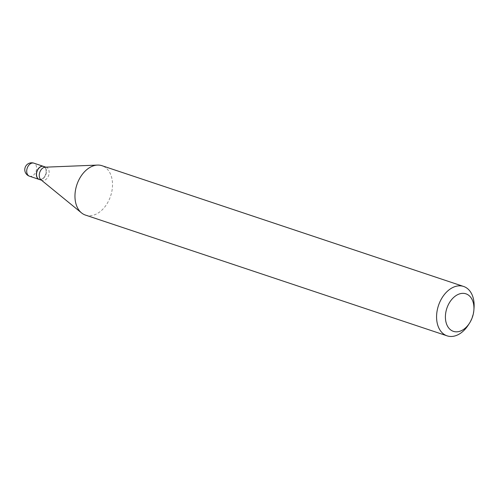 <?xml version="1.0" encoding="UTF-8"?>
<svg xmlns="http://www.w3.org/2000/svg" width="499" height="499" viewBox="0 0 499 499"><rect width="100%" height="100%" fill="white"/><g stroke="black" fill="none" stroke-linecap="round" stroke-linejoin="round"><path stroke-width="0.37" stroke-dasharray="2.5 1.87" d="M39.221 179.447A6.874 4.697 108.5 0 0 42.64 178.779A6.874 4.697 108.5 0 0 46.257 172.043A6.874 4.697 108.5 0 0 43.575 166.41M39.29 179.472A6.874 4.697 108.5 0 0 44.629 176.989A6.874 4.697 108.5 0 0 46.251 169.754A6.874 4.697 108.5 0 0 43.644 166.429M40.987 179.802A6.874 4.697 108.5 0 0 42.035 180.388A6.874 4.697 108.5 0 0 47.374 177.906A6.874 4.697 108.5 0 0 48.989 170.67A6.874 4.697 108.5 0 0 46.388 167.346A6.874 4.697 108.5 0 0 45.197 167.184M36.533 173.82A6.668 4.553 108.5 0 0 36.689 176.004A6.668 4.553 108.5 0 0 42.596 178.598A6.668 4.553 108.5 0 0 45.958 169.803A6.668 4.553 108.5 0 0 38.049 169.292M468.237 325.13A26.035 17.789 108.5 0 0 474.05 307.715M85.497 215.1A26.035 17.789 108.5 0 0 105.726 205.707A26.035 17.789 108.5 0 0 111.851 178.299A26.035 17.789 108.5 0 0 101.989 165.705M29.478 176.197A6.874 4.697 108.5 0 0 32.971 175.548A6.874 4.697 108.5 0 0 36.439 166.479A6.874 4.697 108.5 0 0 33.832 163.154M41.467 180.195L42.035 180.388M45.821 167.159L46.388 167.346"/><path stroke-width="0.75" d="M43.575 166.41A6.874 4.697 108.5 0 0 43.5 166.385A6.874 4.697 108.5 0 0 40.014 167.028A6.874 4.697 108.5 0 0 36.39 173.814A6.874 4.697 108.5 0 0 39.147 179.422A6.874 4.697 108.5 0 0 39.221 179.447M45.821 167.159L43.644 166.429A6.874 4.697 108.5 0 0 38.067 169.261A6.874 4.697 108.5 0 0 36.533 173.858A6.874 4.697 108.5 0 0 36.689 176.147A6.874 4.697 108.5 0 0 39.29 179.472L41.467 180.195M473.888 309.985L474.05 307.715A26.035 17.789 108.5 0 0 473.464 299.044A26.035 17.789 108.5 0 0 463.596 286.451L101.989 165.705A26.035 17.789 108.5 0 0 97.492 165.082L45.197 167.184A6.874 4.697 108.5 0 0 39.427 177.064A6.874 4.697 108.5 0 0 40.987 179.802L81.524 212.898A26.035 17.789 108.5 0 0 85.497 215.1L447.104 335.846A26.035 17.789 108.5 0 0 468.237 325.13L469.472 323.215A19.785 13.523 108.5 0 0 473.888 309.985A19.785 13.523 108.5 0 0 473.445 303.392A19.785 13.523 108.5 0 0 455.899 295.682A19.785 13.523 108.5 0 0 445.913 321.793A19.785 13.523 108.5 0 0 469.472 323.215M463.596 286.451A26.035 17.789 108.5 0 0 443.368 295.851A26.035 17.789 108.5 0 0 437.243 323.252A26.035 17.789 108.5 0 0 447.104 335.846M97.492 165.082A26.035 17.789 108.5 0 0 75.63 202.513A26.035 17.789 108.5 0 0 81.524 212.898M38.049 169.292A6.668 4.553 108.5 0 0 38.024 169.323A6.668 4.553 108.5 0 0 36.539 173.783A6.668 4.553 108.5 0 0 36.533 173.82M43.5 166.385L33.832 163.154A6.874 4.697 108.5 0 0 30.345 163.803A6.874 4.697 108.5 0 0 26.877 172.872A6.874 4.697 108.5 0 0 29.478 176.197L39.147 179.422M33.832 163.154A6.874 6.874 0 0 0 24.95 171.176A6.874 6.874 0 0 0 29.478 176.197"/></g></svg>
